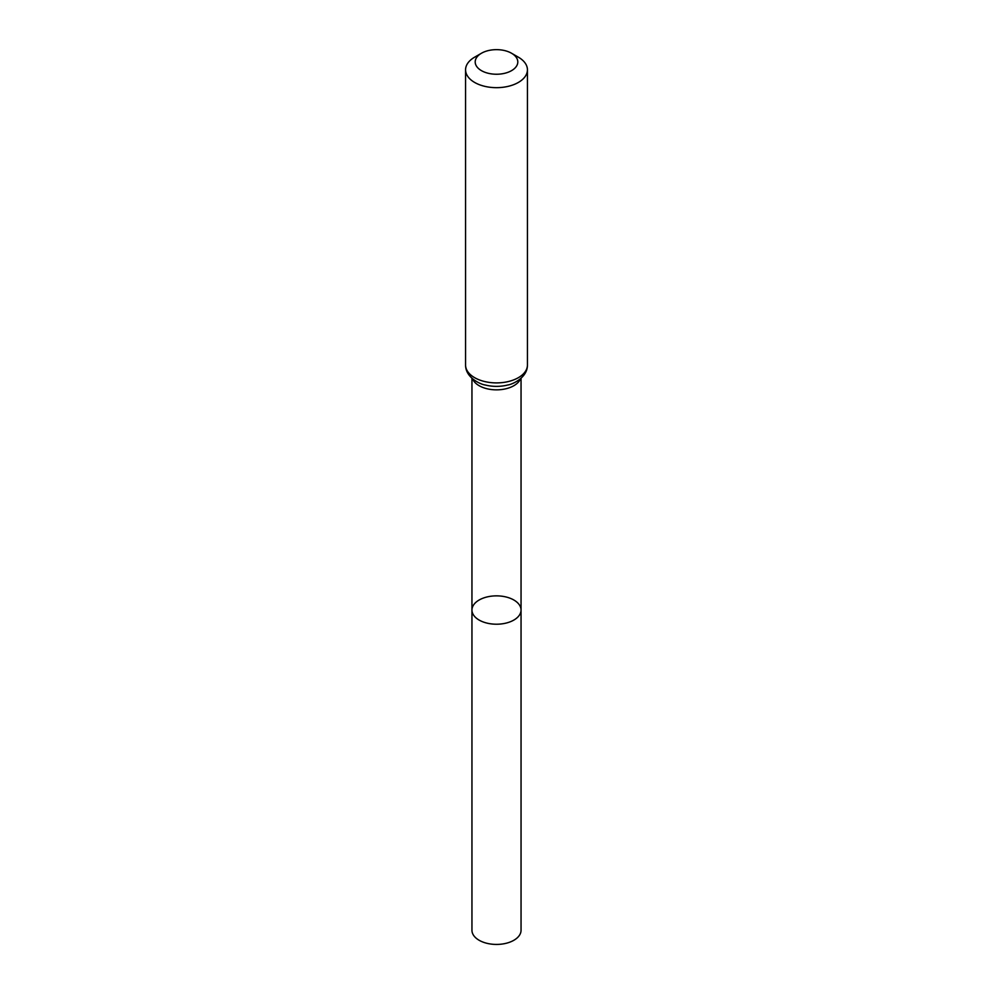 <?xml version="1.0" encoding="UTF-8"?>
<svg xmlns="http://www.w3.org/2000/svg" width="993" height="993" viewBox="0 0 993 993"><rect width="100%" height="100%" fill="white"/><g stroke="black" fill="none" stroke-linecap="round" stroke-linejoin="round"><path stroke-width="1.49" d="M471.948 610.037A24.552 14.175 0 0 0 496.5 624.212A24.552 14.175 0 0 0 521.052 610.037A24.552 14.175 180 0 1 505.896 623.132A24.552 14.175 180 0 1 479.135 620.066A24.552 14.175 180 0 1 471.948 610.037A24.552 14.175 180 0 1 496.5 595.862A24.552 14.175 180 0 1 521.052 610.037L521.052 930.255A24.552 14.175 0 0 1 505.896 943.35A24.552 14.175 0 0 1 479.135 940.272A24.552 14.175 0 0 1 471.948 930.255L471.948 378.296M518.371 57.184L511.556 53.25A21.287 12.288 180 0 1 511.556 70.64A21.287 12.288 180 0 1 481.444 70.64A21.287 12.288 180 0 1 481.444 53.25A21.287 12.288 180 0 1 511.556 53.25L518.371 57.184A30.932 17.862 180 0 1 527.432 69.82A30.932 17.862 180 0 1 496.5 87.669A30.932 17.862 180 0 1 465.568 69.82A30.932 17.862 180 0 1 474.629 57.184L481.444 53.25M520.444 378.817A24.552 14.175 180 0 1 496.5 389.852A24.552 14.175 180 0 1 472.556 378.817M527.432 365.039A30.932 17.862 180 0 1 496.5 382.901A30.932 17.862 180 0 1 465.568 365.039C465.518 378.556 482.3 384.837 485.018 384.936A27.742 16.025 180 0 0 507.982 384.936C510.7 384.837 527.482 378.556 527.432 365.039L527.432 69.82M521.052 378.296L521.052 610.037M465.568 69.82L465.568 365.039"/></g></svg>
